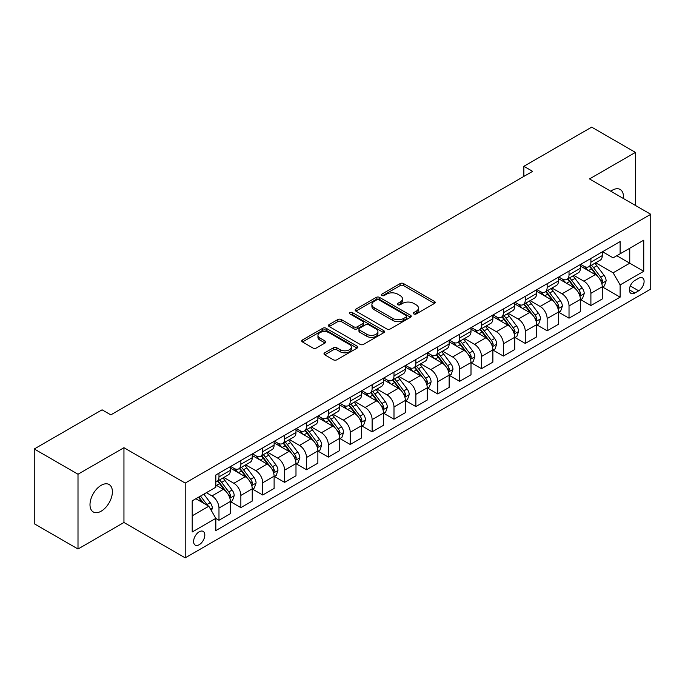 <?xml version="1.0" encoding="UTF-8"?>
<svg xmlns="http://www.w3.org/2000/svg" width="685" height="685" viewBox="0 0 685 685"><rect width="100%" height="100%" fill="white"/><g stroke="black" fill="none" stroke-linecap="round" stroke-linejoin="round"><path stroke-width="1.03" d="M413.826 313.961A1.704 0.985 0 0 0 416.232 313.961L434.487 303.421A2.432 1.404 0 0 0 435.198 302.427A2.432 1.404 0 0 0 434.487 301.434L403.559 283.581A2.432 1.404 0 0 0 400.126 283.581L381.87 294.122A1.704 0.985 0 0 0 381.374 294.815A1.704 0.985 0 0 0 381.87 295.509A1.704 0.985 0 0 0 384.276 295.509L386.64 294.148A7.775 4.487 0 0 1 397.634 294.148L400.211 295.637A7.775 4.487 0 0 1 402.489 298.806A7.775 4.487 0 0 1 400.211 301.982L397.848 303.344A1.704 0.985 0 0 0 397.351 304.037A1.704 0.985 0 0 0 397.848 304.731A1.704 0.985 0 0 0 400.254 304.731L402.617 303.369A7.775 4.487 0 0 1 413.612 303.369L416.189 304.859A7.775 4.487 0 0 1 418.466 308.036A7.775 4.487 0 0 1 416.189 311.204L413.826 312.565A1.704 0.985 0 0 0 413.329 313.268A1.704 0.985 0 0 0 413.826 313.961L413.826 312.565M101.192 511.173A15.841 9.145 120 0 0 111.544 497.207A15.841 9.145 120 0 0 109.112 484.518A15.841 9.145 120 0 0 101.192 485.305A15.841 9.145 120 0 0 90.848 499.262A15.841 9.145 120 0 0 93.271 511.952A15.841 9.145 120 0 0 101.192 511.173M623.35 198.479A15.841 9.145 120 0 0 620.165 189.462A15.841 9.145 120 0 0 612.244 190.25A15.841 9.145 120 0 0 610.772 191.218M199.207 544.721A7.92 4.572 120 0 0 204.378 537.742A7.92 4.572 120 0 0 203.162 531.389A7.92 4.572 120 0 0 199.207 531.783A7.92 4.572 120 0 0 194.026 538.761A7.92 4.572 120 0 0 195.242 545.114A7.92 4.572 120 0 0 199.207 544.721M324.707 352.809A2.432 1.404 0 0 0 323.996 353.802A2.432 1.404 0 0 0 324.707 354.796L333.381 359.805A2.432 1.404 0 0 0 336.823 359.805L357.091 348.1A2.432 1.404 0 0 0 357.801 347.107A2.432 1.404 0 0 0 357.091 346.122L326.171 328.269A2.432 1.404 0 0 0 322.729 328.269L302.462 339.966A2.432 1.404 0 0 0 301.751 340.959A2.432 1.404 0 0 0 302.462 341.952L312.942 348.006A2.432 1.404 0 0 0 316.376 348.006L325.05 342.997A2.432 1.404 0 0 0 325.76 342.003A2.432 1.404 0 0 0 325.05 341.01L319.852 338.013A6.499 3.75 0 0 1 317.951 335.359A6.499 3.75 0 0 1 321.967 331.891A6.499 3.75 0 0 1 329.048 332.704L349.401 344.461A6.499 3.75 0 0 1 351.311 347.107A6.499 3.75 0 0 1 347.295 350.574A6.499 3.75 0 0 1 340.214 349.761L336.823 347.8A2.432 1.404 0 0 0 333.381 347.8L324.707 352.809L324.707 354.796M123.951 447.716L78.004 474.234L34.25 448.975L34.25 523.751L78.004 549.01L123.951 522.484L185.207 557.855L185.207 483.079L123.951 447.716L123.951 522.484M635.432 205.457L635.432 152.404L589.494 178.931L650.75 214.294L185.207 483.079M635.432 152.404L591.677 127.145L523.862 166.301L523.862 176.405M34.25 448.975L102.074 409.818L110.824 414.87L532.613 171.353L523.862 166.301M386.811 328.963A2.432 1.404 0 0 0 390.244 328.963L410.52 317.258A2.432 1.404 0 0 0 411.231 316.264A2.432 1.404 0 0 0 410.52 315.271L379.593 297.418A2.432 1.404 0 0 0 376.159 297.418L355.892 309.123A2.432 1.404 0 0 0 355.181 310.117A2.432 1.404 0 0 0 355.892 311.11L386.811 328.963M350.643 314.329A1.704 0.985 0 0 1 352.364 314.569L352.364 312.548L383.805 330.692A2.432 1.404 0 0 1 384.516 331.686A2.432 1.404 0 0 1 383.805 332.679L363.529 344.384A2.432 1.404 0 0 1 360.096 344.384L329.177 326.531L329.177 324.544A2.432 1.404 0 0 0 328.466 325.538A2.432 1.404 0 0 0 329.177 326.531M329.177 324.544L337.851 319.535A2.432 1.404 0 0 1 341.284 319.535L353.828 326.779A2.432 1.404 0 0 0 357.262 326.779L363.016 323.457A2.432 1.404 0 0 0 363.726 322.464A2.432 1.404 0 0 0 363.016 321.47L349.958 313.935A1.704 0.985 0 0 1 349.461 313.242A1.704 0.985 0 0 1 350.514 312.334A1.704 0.985 0 0 1 352.364 312.548M638.677 278.264L634.824 280.482A7.672 4.427 120 0 0 629.815 287.246A7.672 4.427 120 0 0 630.988 293.394A7.672 4.427 120 0 0 634.824 293.017L638.677 290.791A7.672 4.427 120 0 0 643.686 284.027A7.672 4.427 120 0 0 642.513 277.879A7.672 4.427 120 0 0 638.677 278.264M185.207 557.855L650.75 289.07L650.75 214.294M602.535 251.737L613.118 257.851L620.122 253.81L620.122 241.582L215.835 474.996L215.835 487.223L192.202 500.863L192.202 531.988L215.835 518.348L215.835 530.575L620.122 297.153L620.122 284.926L613.118 272.801L595.719 262.757M620.122 253.81L643.746 240.17L643.746 271.286L620.122 284.926M78.004 474.234L78.004 549.01M616.8 255.728L629.746 263.203L629.746 248.253L643.746 240.17M613.118 272.801L629.746 263.203L643.746 271.286M192.202 515.822L208.831 506.215L195.876 498.74M215.835 518.442L218.977 520.266L218.977 508.039A9.898 5.72 -120 0 0 211.982 495.914L206.382 492.678M218.977 520.266L230.357 513.699L230.357 501.471A9.898 5.72 -120 0 0 223.353 489.347L215.835 484.997M230.622 501.72L240.855 507.636L240.855 495.409A9.898 5.72 -120 0 0 233.859 483.285L223.807 477.479M240.855 507.636L252.234 501.069L252.234 488.842A9.898 5.72 -120 0 0 245.23 476.717L230.357 468.129M252.5 489.09L262.732 495.007L262.732 482.779A9.898 5.72 -120 0 0 255.736 470.655L245.684 464.85M262.732 495.007L274.111 488.439L274.111 476.212A9.898 5.72 -120 0 0 267.107 464.079L252.234 455.491M274.377 476.46L284.609 482.377L284.609 470.15A9.898 5.72 -120 0 0 277.613 458.017L267.561 452.22M284.609 482.377L295.988 475.801L295.988 463.582A9.898 5.72 -120 0 0 288.984 451.449L274.111 442.861M296.254 463.831L306.486 469.739L306.486 457.512A9.898 5.72 -120 0 0 299.491 445.387L289.438 439.59M306.486 469.739L317.866 463.171L317.866 450.944A9.898 5.72 -120 0 0 310.862 438.82L295.988 430.231M318.131 451.201L328.363 457.109L328.363 444.882A9.898 5.72 -120 0 0 321.368 432.757L311.315 426.952M328.363 457.109L339.743 450.542L339.743 438.314A9.898 5.72 -120 0 0 332.739 426.19L317.866 417.602M340.008 438.571L350.24 444.479L350.24 432.252A9.898 5.72 -120 0 0 343.245 420.128L333.193 414.322M350.24 444.479L361.62 437.912L361.62 425.685A9.898 5.72 -120 0 0 354.616 413.56L339.743 404.972M361.885 425.942L372.118 431.85L372.118 419.622A9.898 5.72 -120 0 0 365.122 407.498L355.07 401.693M372.118 431.85L383.497 425.282L383.497 413.055A9.898 5.72 -120 0 0 376.493 400.93L361.62 392.342M383.763 413.312L393.995 419.22L393.995 406.993A9.898 5.72 -120 0 0 386.999 394.868L376.947 389.063M393.995 419.22L405.374 412.653L405.374 400.425A9.898 5.72 -120 0 0 398.37 388.301L383.497 379.713M405.64 400.674L415.872 406.59L415.872 394.363A9.898 5.72 -120 0 0 408.876 382.239L398.824 376.433M415.872 406.59L427.252 400.023L427.252 387.796A9.898 5.72 -120 0 0 420.248 375.671L405.374 367.083M427.517 388.044L437.749 393.961L437.749 381.733A9.898 5.72 -120 0 0 430.754 369.609L420.701 363.803M437.749 393.961L449.129 387.393L449.129 375.166A9.898 5.72 -120 0 0 442.125 363.041L427.252 354.445M449.394 375.414L459.626 381.331L459.626 369.104A9.898 5.72 -120 0 0 452.631 356.971L442.578 351.174M459.626 381.331L471.006 374.755L471.006 362.536A9.898 5.72 -120 0 0 464.002 350.403L449.129 341.815M471.271 362.785L481.504 368.693L481.504 356.474A9.898 5.72 -120 0 0 474.508 344.341L464.456 338.544M481.504 368.693L492.883 362.125L492.883 349.898A9.898 5.72 -120 0 0 485.879 337.774L471.006 329.185M493.149 350.155L503.381 356.063L503.381 343.836A9.898 5.72 -120 0 0 496.385 331.711L486.333 325.914M503.381 356.063L514.76 349.496L514.76 337.268A9.898 5.72 -120 0 0 507.756 325.144L492.883 316.556M515.026 337.525L525.258 343.433L525.258 331.206A9.898 5.72 -120 0 0 518.262 319.082L508.21 313.276M525.258 343.433L536.638 336.866L536.638 324.639A9.898 5.72 -120 0 0 529.642 312.514L514.76 303.926M536.903 324.895L547.144 330.804L547.144 318.576A9.898 5.72 -120 0 0 540.14 306.452L530.087 300.647M547.144 330.804L558.515 324.236L558.515 312.009A9.898 5.72 -120 0 0 551.519 299.884L536.638 291.296M558.78 312.266L569.021 318.174L569.021 305.947A9.898 5.72 -120 0 0 562.017 293.822L551.964 288.017M569.021 318.174L580.392 311.606L580.392 299.379A9.898 5.72 -120 0 0 573.396 287.255L558.515 278.667M580.657 299.628L590.898 305.544L590.898 293.317A9.898 5.72 -120 0 0 583.894 281.192L573.842 275.387M590.898 305.544L602.269 298.977L602.269 286.75A9.898 5.72 -120 0 0 595.274 274.625L580.392 266.037M580.657 264.367L583.894 266.234A9.898 5.72 -120 0 0 588.843 266.722A9.898 5.72 -120 0 0 590.898 262.192L590.898 258.459M558.78 276.997L562.017 278.863A9.898 5.72 -120 0 0 566.966 279.36A9.898 5.72 -120 0 0 569.021 274.822L569.021 271.089M536.903 289.627L540.14 291.493A9.898 5.72 -120 0 0 545.089 291.99A9.898 5.72 -120 0 0 547.144 287.452L547.144 283.718M515.026 302.256L518.262 304.131A9.898 5.72 -120 0 0 523.212 304.619A9.898 5.72 -120 0 0 525.258 300.09L525.258 296.348M493.149 314.886L496.385 316.761A9.898 5.72 -120 0 0 501.334 317.249A9.898 5.72 -120 0 0 503.381 312.72L503.381 308.978M471.271 327.516L474.508 329.391A9.898 5.72 -120 0 0 479.457 329.879A9.898 5.72 -120 0 0 481.504 325.349L481.504 321.608M449.394 340.154L452.631 342.02A9.898 5.72 -120 0 0 457.58 342.509A9.898 5.72 -120 0 0 459.626 337.979L459.626 334.237M427.517 352.784L430.754 354.65A9.898 5.72 -120 0 0 435.703 355.138A9.898 5.72 -120 0 0 437.749 350.609L437.749 346.867M405.64 365.413L408.876 367.28A9.898 5.72 -120 0 0 413.826 367.768A9.898 5.72 -120 0 0 415.872 363.238L415.872 359.497M383.763 378.043L386.999 379.91A9.898 5.72 -120 0 0 391.948 380.406A9.898 5.72 -120 0 0 393.995 375.868L393.995 372.135M361.885 390.673L365.122 392.539A9.898 5.72 -120 0 0 370.071 393.036A9.898 5.72 -120 0 0 372.118 388.498L372.118 384.764M340.008 403.302L343.245 405.177A9.898 5.72 -120 0 0 348.194 405.666A9.898 5.72 -120 0 0 350.24 401.127L350.24 397.394M318.131 415.932L321.368 417.807A9.898 5.72 -120 0 0 326.317 418.295A9.898 5.72 -120 0 0 328.363 413.766L328.363 410.024M296.254 428.562L299.491 430.437A9.898 5.72 -120 0 0 304.44 430.925A9.898 5.72 -120 0 0 306.486 426.395L306.486 422.654M274.377 441.2L277.613 443.067A9.898 5.72 -120 0 0 282.562 443.555A9.898 5.72 -120 0 0 284.609 439.025L284.609 435.283M252.5 453.83L255.736 455.696A9.898 5.72 -120 0 0 260.685 456.184A9.898 5.72 -120 0 0 262.732 451.655L262.732 447.913M230.622 466.459L233.859 468.326A9.898 5.72 -120 0 0 238.808 468.814A9.898 5.72 -120 0 0 240.855 464.284L240.855 460.543M602.535 286.998L620.122 297.153M588.843 266.722L600.223 260.154A9.898 5.72 -120 0 0 602.269 255.625L602.269 251.883M566.966 279.36L578.346 272.793A9.898 5.72 -120 0 0 580.392 268.255L580.392 264.521M545.089 291.99L556.468 285.422A9.898 5.72 -120 0 0 558.515 280.884L558.515 277.151M523.212 304.619L534.591 298.052A9.898 5.72 -120 0 0 536.638 293.514L536.638 289.781M501.334 317.249L512.714 310.682A9.898 5.72 -120 0 0 514.76 306.152L514.76 302.41M479.457 329.879L490.837 323.311A9.898 5.72 -120 0 0 492.883 318.782L492.883 315.04M457.58 342.509L468.96 335.941A9.898 5.72 -120 0 0 471.006 331.412L471.006 327.67M435.703 355.138L447.082 348.571A9.898 5.72 -120 0 0 449.129 344.041L449.129 340.299M413.826 367.768L425.205 361.2A9.898 5.72 -120 0 0 427.252 356.671L427.252 352.929M391.948 380.406L403.328 373.83A9.898 5.72 -120 0 0 405.374 369.301L405.374 365.567M370.071 393.036L381.451 386.468A9.898 5.72 -120 0 0 383.497 381.93L383.497 378.197M348.194 405.666L359.574 399.098A9.898 5.72 -120 0 0 361.62 394.56L361.62 390.827M326.317 418.295L337.696 411.728A9.898 5.72 -120 0 0 339.743 407.198L339.743 403.456M304.44 430.925L315.819 424.358A9.898 5.72 -120 0 0 317.866 419.828L317.866 416.086M282.562 443.555L293.942 436.987A9.898 5.72 -120 0 0 295.988 432.458L295.988 428.716M260.685 456.184L272.065 449.617A9.898 5.72 -120 0 0 274.111 445.087L274.111 441.346M238.808 468.814L250.188 462.247A9.898 5.72 -120 0 0 252.234 457.717L252.234 453.975M215.835 481.846A9.898 5.72 -120 0 0 216.931 481.444L228.31 474.876A9.898 5.72 -120 0 0 230.357 470.347L230.357 466.605M216.931 481.444A9.898 5.72 -120 0 0 218.977 476.914L218.977 473.181M208.831 506.215L215.835 518.348M414.502 314.201L416.189 313.225A7.775 4.487 0 0 0 418.466 310.057L418.466 308.036M402.489 298.806L402.489 300.826A7.775 4.487 0 0 1 400.211 304.003L398.524 304.971M434.453 303.438L403.559 285.602A2.432 1.404 0 0 0 400.126 285.602L382.555 295.749M410.486 317.275L379.593 299.439A2.432 1.404 0 0 0 376.159 299.439L355.917 311.127L355.892 309.123M406.222 316.958A1.704 0.985 0 0 0 406.719 316.264A1.704 0.985 0 0 0 406.222 315.571L379.079 299.902A1.704 0.985 0 0 0 376.673 299.902L374.181 301.34A7.775 4.487 0 0 0 371.904 304.508A7.775 4.487 0 0 0 374.181 307.685L392.736 318.397A7.775 4.487 0 0 0 403.73 318.397L406.222 316.958L406.222 318.979A1.704 0.985 0 0 0 406.719 318.285L406.719 316.264M371.904 304.508L371.904 306.529A7.775 4.487 0 0 0 374.181 309.706L374.181 307.685M406.222 318.979L403.73 320.417A7.775 4.487 0 0 1 392.736 320.417L374.181 309.706M329.211 326.548L337.851 321.556L337.851 319.535M363.726 322.464L363.726 324.484A2.432 1.404 0 0 1 363.016 325.478L357.262 328.8A2.432 1.404 0 0 1 353.828 328.8L341.284 321.556A2.432 1.404 0 0 0 337.851 321.556M352.364 314.569L383.771 332.696M366.843 334.289A6.499 3.75 0 0 0 373.924 335.102A6.499 3.75 0 0 0 377.932 331.634A6.499 3.75 0 0 0 376.031 328.988L368.855 324.844A2.432 1.404 0 0 0 365.422 324.844L359.668 328.166A2.432 1.404 0 0 0 358.957 329.16A2.432 1.404 0 0 0 359.668 330.153L366.843 334.289L366.843 336.309A6.499 3.75 0 0 0 373.924 337.123A6.499 3.75 0 0 0 377.932 333.655L377.932 331.634M358.957 329.16L358.957 331.18A2.432 1.404 0 0 0 359.668 332.174L359.668 330.153M366.843 336.309L359.668 332.174M351.311 347.107L351.311 349.127A6.499 3.75 0 0 1 347.295 352.595A6.499 3.75 0 0 1 340.214 351.782L336.823 349.829A2.432 1.404 0 0 0 333.381 349.829L324.741 354.813M317.951 335.359L317.951 337.38A6.499 3.75 0 0 0 319.852 340.034L319.852 338.013M325.05 341.01L325.05 342.997L319.852 340.034M357.056 348.117L326.171 330.29A2.432 1.404 0 0 0 322.729 330.29L302.496 341.969M602.269 287.152L604.367 285.936L606.122 280.884A6.559 3.785 -120 0 0 604.024 275.301L596.875 265.754A18.932 10.934 -120 0 0 594.811 263.28M587.696 270.25A18.932 10.934 -120 0 0 583.817 266.191M601.67 283.136L602.577 281.167A6.559 3.785 -120 0 0 600.702 277.219L593.553 267.672A18.932 10.934 -120 0 0 591.48 265.198M589.725 266.217A15.721 9.076 60 0 1 592.302 269.154L598.356 277.228M589.383 266.414A18.932 10.934 60 0 1 591.446 268.888L596.207 275.233M580.392 299.782L582.49 298.574L584.245 293.514A6.559 3.785 -120 0 0 582.147 287.931L574.998 278.384A18.932 10.934 -120 0 0 572.934 275.909M565.819 282.879A18.932 10.934 -120 0 0 561.94 278.821M579.793 295.766L580.7 293.796A6.559 3.785 -120 0 0 578.825 289.849L571.675 280.311A18.932 10.934 -120 0 0 569.603 277.836M567.848 278.846A15.721 9.076 60 0 1 570.425 281.783L576.479 289.858M567.505 279.043A18.932 10.934 60 0 1 569.569 281.518L574.33 287.863M558.515 312.411L560.613 311.204L562.368 306.152A6.559 3.785 -120 0 0 560.27 300.561L553.12 291.014A18.932 10.934 -120 0 0 551.057 288.539M543.941 295.509A18.932 10.934 -120 0 0 540.063 291.459M557.915 308.396L558.823 306.426A6.559 3.785 -120 0 0 556.948 302.487L549.798 292.94A18.932 10.934 -120 0 0 547.726 290.466M545.971 291.476A15.721 9.076 60 0 1 548.548 294.413L554.602 302.496M545.628 291.673A18.932 10.934 60 0 1 547.692 294.148L552.452 300.492M536.638 325.041L538.735 323.834L540.491 318.782A6.559 3.785 -120 0 0 538.393 313.191L531.243 303.652A18.932 10.934 -120 0 0 529.18 301.177M522.064 308.147A18.932 10.934 -120 0 0 518.185 304.089M536.038 321.025L536.946 319.056A6.559 3.785 -120 0 0 535.071 315.117L527.921 305.57A18.932 10.934 -120 0 0 525.849 303.095M524.094 304.114A15.721 9.076 60 0 1 526.671 307.043L532.724 315.126M523.751 304.303A18.932 10.934 60 0 1 525.815 306.777L530.575 313.131M514.76 337.679L516.858 336.463L518.613 331.412A6.559 3.785 -120 0 0 516.516 325.829L509.366 316.282A18.932 10.934 -120 0 0 507.302 313.807M500.187 320.777A18.932 10.934 -120 0 0 496.308 316.718M514.161 333.655L515.069 331.686A6.559 3.785 -120 0 0 513.193 327.747L506.044 318.2A18.932 10.934 -120 0 0 503.972 315.725M502.216 316.744A15.721 9.076 60 0 1 504.794 319.672L510.847 327.755M501.874 316.941A18.932 10.934 60 0 1 503.937 319.407L508.698 325.76M492.883 350.309L494.981 349.093L496.736 344.041A6.559 3.785 -120 0 0 494.638 338.458L487.489 328.911A18.932 10.934 -120 0 0 485.425 326.437M478.31 333.407A18.932 10.934 -120 0 0 474.431 329.348M492.284 346.285L493.191 344.324A6.559 3.785 -120 0 0 491.316 340.376L484.167 330.829A18.932 10.934 -120 0 0 482.094 328.355M480.339 329.374A15.721 9.076 60 0 1 482.916 332.302L488.97 340.385M479.997 329.571A18.932 10.934 60 0 1 482.06 332.045L486.821 338.39M471.006 362.939L473.104 361.723L474.859 356.671A6.559 3.785 -120 0 0 472.761 351.088L465.612 341.541A18.932 10.934 -120 0 0 463.548 339.066M456.433 346.036A18.932 10.934 -120 0 0 452.554 341.978M470.407 358.923L471.314 356.953A6.559 3.785 -120 0 0 469.439 353.006L462.289 343.459A18.932 10.934 -120 0 0 460.217 340.984M458.462 342.003A15.721 9.076 60 0 1 461.039 344.94L467.093 353.015M458.119 342.2A18.932 10.934 60 0 1 460.183 344.675L464.944 351.02M449.129 375.568L451.227 374.352L452.982 369.301A6.559 3.785 -120 0 0 450.884 363.718L443.734 354.171A18.932 10.934 -120 0 0 441.671 351.696M434.555 358.666A18.932 10.934 -120 0 0 430.677 354.607M448.529 371.553L449.437 369.583A6.559 3.785 -120 0 0 447.562 365.636L440.412 356.089A18.932 10.934 -120 0 0 438.34 353.614M436.585 354.633A15.721 9.076 60 0 1 439.162 357.57L445.216 365.644M436.242 354.83A18.932 10.934 60 0 1 438.306 357.305L443.067 363.649M427.252 388.198L429.349 386.982L431.105 381.93A6.559 3.785 -120 0 0 429.007 376.348L421.857 366.8A18.932 10.934 -120 0 0 419.794 364.326M412.678 371.296A18.932 10.934 -120 0 0 408.799 367.237M426.652 384.182L427.56 382.213A6.559 3.785 -120 0 0 425.685 378.266L418.535 368.718A18.932 10.934 -120 0 0 416.463 366.244M414.708 367.263A15.721 9.076 60 0 1 417.285 370.2L423.339 378.274M414.365 367.46A18.932 10.934 60 0 1 416.429 369.934L421.189 376.279M405.374 400.828L407.472 399.62L409.228 394.56A6.559 3.785 -120 0 0 407.13 388.977L399.98 379.43A18.932 10.934 -120 0 0 397.916 376.955M390.801 383.925A18.932 10.934 -120 0 0 386.922 379.867M404.775 396.812L405.683 394.843A6.559 3.785 -120 0 0 403.808 390.895L396.658 381.348A18.932 10.934 -120 0 0 394.586 378.882M392.83 379.892A15.721 9.076 60 0 1 395.408 382.829L401.461 390.904M392.488 380.089A18.932 10.934 60 0 1 394.551 382.564L399.312 388.909M383.497 413.457L385.595 412.25L387.35 407.198A6.559 3.785 -120 0 0 385.253 401.607L378.103 392.06A18.932 10.934 -120 0 0 376.039 389.585M368.924 396.555A18.932 10.934 -120 0 0 365.045 392.505M382.898 409.442L383.805 407.472A6.559 3.785 -120 0 0 381.93 403.525L374.781 393.986A18.932 10.934 -120 0 0 372.708 391.512M370.953 392.522A15.721 9.076 60 0 1 373.53 395.459L379.584 403.533M370.611 392.719A18.932 10.934 60 0 1 372.674 395.194L377.435 401.538M361.62 426.087L363.718 424.88L365.473 419.828A6.559 3.785 -120 0 0 363.375 414.237L356.226 404.689A18.932 10.934 -120 0 0 354.162 402.223M347.047 409.185A18.932 10.934 -120 0 0 343.168 405.135M361.021 422.071L361.928 420.102A6.559 3.785 -120 0 0 360.053 416.163L352.903 406.616A18.932 10.934 -120 0 0 350.831 404.141M349.076 405.16A15.721 9.076 60 0 1 351.653 408.089L357.707 416.172M348.733 405.349A18.932 10.934 60 0 1 350.797 407.823L355.558 414.177M339.743 438.717L341.841 437.509L343.596 432.458A6.559 3.785 -120 0 0 341.498 426.866L334.349 417.328A18.932 10.934 -120 0 0 332.285 414.853M325.169 421.823A18.932 10.934 -120 0 0 321.291 417.764M339.143 434.701L340.051 432.732A6.559 3.785 -120 0 0 338.176 428.793L331.026 419.246A18.932 10.934 -120 0 0 328.954 416.771M327.199 417.79A15.721 9.076 60 0 1 329.776 420.718L335.83 428.801M326.856 417.978A18.932 10.934 60 0 1 328.92 420.453L333.681 426.806M317.866 451.355L319.964 450.139L321.719 445.087A6.559 3.785 -120 0 0 319.621 439.505L312.471 429.957A18.932 10.934 -120 0 0 310.408 427.483M303.292 434.453A18.932 10.934 -120 0 0 299.413 430.394M317.266 447.331L318.174 445.37A6.559 3.785 -120 0 0 316.299 441.423L309.149 431.875A18.932 10.934 -120 0 0 307.077 429.401M305.322 430.42A15.721 9.076 60 0 1 307.899 433.348L313.953 441.431M304.979 430.617A18.932 10.934 60 0 1 307.043 433.091L311.803 439.436M295.988 463.985L298.086 462.769L299.842 457.717A6.559 3.785 -120 0 0 297.744 452.134L290.594 442.587A18.932 10.934 -120 0 0 288.531 440.112M281.415 447.082A18.932 10.934 -120 0 0 277.536 443.024M295.389 459.969L296.297 458A6.559 3.785 -120 0 0 294.422 454.052L287.272 444.505A18.932 10.934 -120 0 0 285.2 442.03M283.444 443.049A15.721 9.076 60 0 1 286.022 445.978L292.075 454.061M283.102 443.246A18.932 10.934 60 0 1 285.166 445.721L289.926 452.066M274.111 476.614L276.209 475.399L277.964 470.347A6.559 3.785 -120 0 0 275.867 464.764L268.717 455.217A18.932 10.934 -120 0 0 266.653 452.742M259.538 459.712A18.932 10.934 -120 0 0 255.659 455.653M273.512 472.599L274.42 470.629A6.559 3.785 -120 0 0 272.544 466.682L265.395 457.135A18.932 10.934 -120 0 0 263.323 454.66M261.567 455.679A15.721 9.076 60 0 1 264.145 458.616L270.198 466.69M261.225 455.876A18.932 10.934 60 0 1 263.288 458.351L268.049 464.695M252.234 489.244L254.332 488.028L256.087 482.976A6.559 3.785 -120 0 0 253.989 477.394L246.84 467.846A18.932 10.934 -120 0 0 244.776 465.372M237.661 472.342A18.932 10.934 -120 0 0 233.782 468.283M251.635 485.228L252.542 483.259A6.559 3.785 -120 0 0 250.667 479.312L243.517 469.764A18.932 10.934 -120 0 0 241.445 467.29M239.69 468.309A15.721 9.076 60 0 1 242.267 471.246L248.321 479.32M239.348 468.506A18.932 10.934 60 0 1 241.411 470.98L246.172 477.325M230.357 501.874L232.455 500.658L234.21 495.606A6.559 3.785 -120 0 0 232.112 490.023L224.963 480.476A18.932 10.934 -120 0 0 222.899 478.002M229.758 497.858L230.665 495.889A6.559 3.785 -120 0 0 228.79 491.941L221.64 482.394A18.932 10.934 -120 0 0 219.568 479.92M217.813 480.938A15.721 9.076 60 0 1 220.39 483.875L226.444 491.95M217.47 481.135A18.932 10.934 60 0 1 219.534 483.61L224.295 489.955M211.459 510.77L212.333 508.236A6.559 3.785 -120 0 0 210.235 502.653L203.856 494.133M207.504 505.453A6.559 3.785 -120 0 0 206.913 504.571L200.534 496.06M198.89 497.002L203.471 503.124M198.427 497.267L202.315 502.456M211.982 495.914L223.353 489.347M233.859 483.285L245.23 476.717M255.736 470.655L267.107 464.079M277.613 458.017L288.984 451.449M299.491 445.387L310.862 438.82M321.368 432.757L332.739 426.19M343.245 420.128L354.616 413.56M365.122 407.498L376.493 400.93M386.999 394.868L398.37 388.301M408.876 382.239L420.248 375.671M430.754 369.609L442.125 363.041M452.631 356.971L464.002 350.403M474.508 344.341L485.879 337.774M496.385 331.711L507.756 325.144M518.262 319.082L529.642 312.514M540.14 306.452L551.519 299.884M562.017 293.822L573.396 287.255M583.894 281.192L595.274 274.625M590.898 262.192L602.269 255.625M590.898 293.317L602.269 286.75M569.021 305.947L580.392 299.379M569.021 274.822L580.392 268.255M547.144 318.576L558.515 312.009M547.144 287.452L558.515 280.884M525.258 331.206L536.638 324.639M525.258 300.09L536.638 293.514M503.381 343.836L514.76 337.268M503.381 312.72L514.76 306.152M481.504 356.474L492.883 349.898M481.504 325.349L492.883 318.782M459.626 369.104L471.006 362.536M459.626 337.979L471.006 331.412M437.749 381.733L449.129 375.166M437.749 350.609L449.129 344.041M415.872 394.363L427.252 387.796M415.872 363.238L427.252 356.671M393.995 406.993L405.374 400.425M393.995 375.868L405.374 369.301M372.118 419.622L383.497 413.055M372.118 388.498L383.497 381.93M350.24 432.252L361.62 425.685M350.24 401.127L361.62 394.56M328.363 444.882L339.743 438.314M328.363 413.766L339.743 407.198M306.486 457.512L317.866 450.944M306.486 426.395L317.866 419.828M284.609 470.15L295.988 463.582M284.609 439.025L295.988 432.458M262.732 482.779L274.111 476.212M262.732 451.655L274.111 445.087M240.855 495.409L252.234 488.842M240.855 464.284L252.234 457.717M218.977 508.039L230.357 501.471M218.977 476.914L230.357 470.347M630.277 285.945L638.677 290.791M629.395 289.883L634.824 293.017M416.189 313.225L416.189 311.204M397.848 304.731L397.848 303.344M400.211 304.003L400.211 301.982M381.87 295.509L381.87 294.122M400.126 285.602L400.126 283.581M403.559 285.602L403.559 283.581M434.487 303.421L434.487 301.434M376.159 299.439L376.159 297.418M379.593 299.439L379.593 297.418M410.52 317.258L410.52 315.271M392.736 320.417L392.736 318.397M403.73 320.417L403.73 318.397M341.284 321.556L341.284 319.535M353.828 328.8L353.828 326.779M357.262 328.8L357.262 326.779M363.016 325.478L363.016 323.457M383.805 332.679L383.805 330.692M333.381 349.829L333.381 347.8M336.823 349.829L336.823 347.8M340.214 351.782L340.214 349.761M302.462 341.952L302.462 339.966M322.729 330.29L322.729 328.269M326.171 330.29L326.171 328.269M357.091 348.1L357.091 346.122M601.781 283.496L606.079 281.013M593.553 267.672L596.875 265.754M588.389 270.652L591.446 268.888M600.702 277.219L604.024 275.301M600.18 279.78L602.577 281.167M579.904 296.125L584.202 293.642M571.675 280.311L574.998 278.384M566.512 283.282L569.569 281.518M578.825 289.849L582.147 287.931M578.303 292.418L580.7 293.796M558.027 308.755L562.325 306.272M549.798 292.94L553.12 291.014M544.635 295.911L547.692 294.148M556.948 302.487L560.27 300.561M556.425 305.048L558.823 306.426M536.149 321.385L540.448 318.91M527.921 305.57L531.243 303.652M522.758 308.541L525.815 306.777M535.071 315.117L538.393 313.191M534.548 317.677L536.946 319.056M514.272 334.015L518.571 331.54M506.044 318.2L509.366 316.282M500.881 321.179L503.937 319.407M513.193 327.747L516.516 325.829M512.671 330.307L515.069 331.686M492.395 346.644L496.694 344.17M484.167 330.829L487.489 328.911M479.003 333.809L482.06 332.045M491.316 340.376L494.638 338.458M490.794 342.937L493.191 344.324M470.518 359.283L474.816 356.799M462.289 343.459L465.612 341.541M457.126 346.439L460.183 344.675M469.439 353.006L472.761 351.088M468.917 355.566L471.314 356.953M448.641 371.912L452.939 369.429M440.412 356.089L443.734 354.171M435.249 359.068L438.306 357.305M447.562 365.636L450.884 363.718M447.04 368.196L449.437 369.583M426.764 384.542L431.062 382.059M418.535 368.718L421.857 366.8M413.372 371.698L416.429 369.934M425.685 378.266L429.007 376.348M425.162 380.826L427.56 382.213M404.886 397.172L409.185 394.688M396.658 381.348L399.98 379.43M391.495 384.328L394.551 382.564M403.808 390.895L407.13 388.977M403.285 393.455L405.683 394.843M383.009 409.801L387.308 407.318M374.781 393.986L378.103 392.06M369.617 396.957L372.674 395.194M381.93 403.525L385.253 401.607M381.408 406.094L383.805 407.472M361.132 422.431L365.43 419.948M352.903 406.616L356.226 404.689M347.74 409.587L350.797 407.823M360.053 416.163L363.375 414.237M359.531 418.723L361.928 420.102M339.255 435.061L343.553 432.586M331.026 419.246L334.349 417.328M325.863 422.225L328.92 420.453M338.176 428.793L341.498 426.866M337.654 431.353L340.051 432.732M317.378 447.69L321.676 445.216M309.149 431.875L312.471 429.957M303.986 434.855L307.043 433.091M316.299 441.423L319.621 439.505M315.776 443.983L318.174 445.37M295.5 460.329L299.799 457.845M287.272 444.505L290.594 442.587M282.109 447.485L285.166 445.721M294.422 454.052L297.744 452.134M293.899 456.612L296.297 458M273.623 472.958L277.922 470.475M265.395 457.135L268.717 455.217M260.231 460.114L263.288 458.351M272.544 466.682L275.867 464.764M272.022 469.242L274.42 470.629M251.746 485.588L256.044 483.105M243.517 469.764L246.84 467.846M238.354 472.744L241.411 470.98M250.667 479.312L253.989 477.394M250.145 481.872L252.542 483.259M229.869 498.218L234.167 495.735M221.64 482.394L224.963 480.476M216.477 485.374L219.534 483.61M228.79 491.941L232.112 490.023M228.268 494.501L230.665 495.889M210.62 509.323L212.29 508.364M206.913 504.571L210.235 502.653"/></g></svg>
